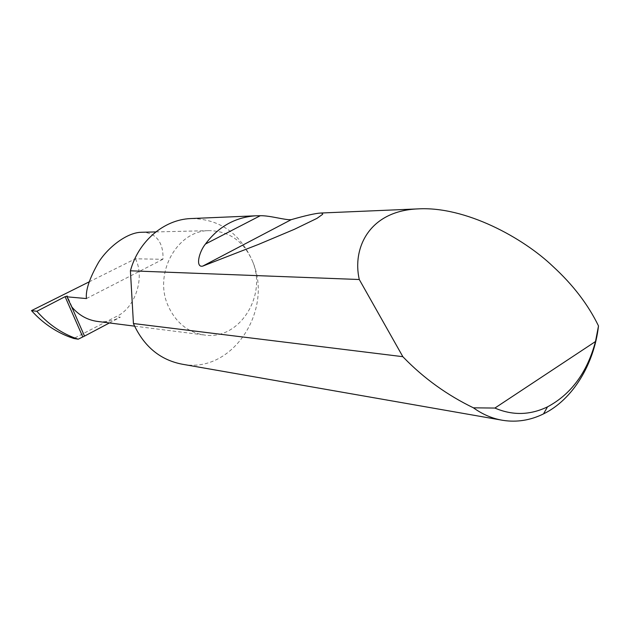 <?xml version="1.0" encoding="UTF-8"?>
<svg xmlns="http://www.w3.org/2000/svg" width="630" height="630" viewBox="0 0 630 630"><rect width="100%" height="100%" fill="white"/><g stroke="black" fill="none" stroke-linecap="round" stroke-linejoin="round"><path stroke-width="0.47" stroke-dasharray="3.15 2.36" d="M89.161 281.854L135.387 258.796L162.871 259.3C163.721 249.283 160.422 232.698 142.12 232.257M191.985 218.516C220.059 219.327 240.188 233.47 252.37 260.946C243.55 241.156 229.147 231.06 209.152 230.643C177.266 230.32 153.232 273.436 168.147 305.889C175.951 322.875 188.165 332.601 204.797 335.073C239.471 340.357 267.585 295.352 252.37 260.954C274.16 309.976 232.328 374.133 182.322 364.227M135.387 258.796C145.388 277.483 134.993 308.81 115.944 316.717L73.781 338.483M109.423 322.954L120.283 317.221L115.944 316.717M97.87 321.481C105.73 322.324 113.203 320.906 120.283 317.221M162.871 259.3L86.436 298.565M71.828 306.44L67.292 296.092M155.823 231.927L209.152 230.643M502.992 420.36L501.307 420.06M71.93 306.621L67.3 296.053M134.584 326.151L204.797 335.073"/><path stroke-width="0.94" d="M142.12 232.257L141.333 232.273C127.425 232.446 108.462 246.677 98.626 262.245C89.554 278.176 85.491 290.28 86.436 298.565L66.977 296.825L67.3 296.053L65.095 296.659L36.863 311.275C47.289 323.198 59.456 331.923 73.364 337.459L78.175 339.2L73.781 338.483L68.851 336.735L73.364 337.459M205.467 244.023C218.319 226.768 234.974 217.366 255.441 215.814L260.261 215.728C269.861 215.405 285.894 220.413 291.241 219.65C305.574 215.555 315.386 213.35 320.678 213.034L322.56 213.326L322.647 214.302L317.008 218.35L294.328 229.336L258.528 244.401L202.718 266.112C195.331 267.829 198.781 252.165 205.467 244.023L260.261 215.728M402.853 356.69L359.281 279.515C352.115 248.275 369.093 210.995 417.643 208.908C465.279 205.971 523.27 237.904 553.03 266.49C573.009 284.815 588.16 304.629 598.5 325.93C594.114 364.471 572.591 399.703 543.501 413.902C530.428 420.328 516.923 422.478 502.992 420.36C492.534 418.651 482.674 414.477 473.421 407.823C447.142 395.089 423.974 378.409 403.917 357.801L402.853 356.69L133.434 323.529L133.733 324.245C144.168 346.713 160.366 360.037 182.322 364.227L501.307 420.06M359.281 279.515L130.41 270.805C138.356 241.314 163.839 219.689 190.457 218.578L191.985 218.516M36.863 311.275L31.5 310.621C42.147 322.458 54.597 331.159 68.851 336.735M31.5 310.621L89.161 281.854M134.584 326.151L97.87 321.481C87.475 320.142 78.742 315.252 71.67 306.802L84.514 336.105L78.175 339.2M84.514 336.105L109.423 322.954M71.67 306.802L66.977 296.825M130.41 270.805L133.434 323.529M473.421 407.823L494.889 408.059L595.492 341.523L598.5 325.93M494.889 408.059C512.56 415.635 530.098 415.241 547.509 406.854C571.221 394.167 587.215 372.385 595.492 341.523M82.695 336.759L65.095 296.659M202.718 266.112L291.241 219.65M141.333 232.273L155.823 231.927M417.643 208.908L320.678 213.034M255.441 215.814L190.457 218.578M547.509 406.854L543.501 413.902"/></g></svg>
